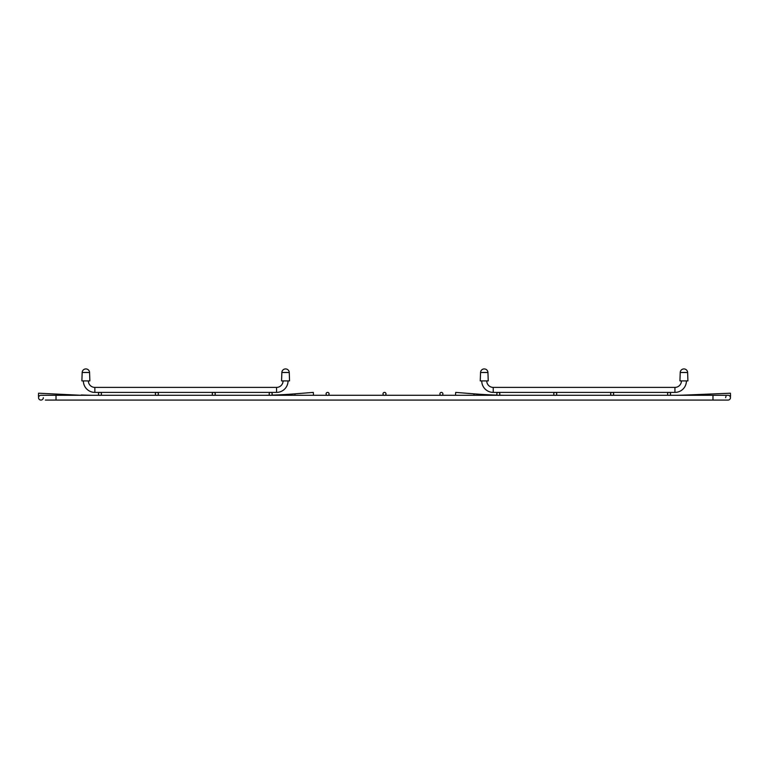 <?xml version="1.0" encoding="UTF-8"?>
<svg xmlns="http://www.w3.org/2000/svg" width="769" height="769" viewBox="0 0 769 769"><rect width="100%" height="100%" fill="white"/><g stroke="black" fill="none" stroke-linecap="round" stroke-linejoin="round"><path stroke-width="1.15" d="M669.588 395.285L712.978 395.285L712.978 400.072L56.022 400.072L56.022 395.285L40.94 395.285A2.394 2.394 0 0 0 38.546 397.679A2.394 2.394 0 0 1 39.036 396.227L38.45 396.198L38.575 393.209L81.264 395.285M43.333 397.679A2.394 2.394 0 0 1 40.94 400.072A2.394 2.394 0 0 1 38.546 397.679A2.394 2.394 0 0 0 40.94 400.072A2.394 2.394 0 0 0 43.333 397.679M56.022 395.285L99.412 395.285M100.489 395.285L156.318 395.285M157.395 395.285L213.234 395.285M214.311 395.285L270.14 395.285M271.217 395.285L327.056 395.285M328.123 395.285L383.962 395.285M385.038 395.285L440.877 395.285M441.944 395.285L497.783 395.285M498.86 395.285L554.689 395.285M555.766 395.285L611.605 395.285M612.682 395.285L668.511 395.285M712.978 400.072L728.06 400.072A2.394 2.394 0 0 0 730.454 397.679A2.394 2.394 0 0 0 728.06 395.285A2.394 2.394 0 0 1 730.454 397.679A2.394 2.394 0 0 1 728.06 400.072A2.394 2.394 0 0 0 730.454 397.679M725.667 397.679A2.394 2.394 0 0 1 726.042 396.391A2.394 2.394 0 0 0 725.667 397.679M455.479 395.285L455.709 392.392L474.031 393.843A497.716 497.716 0 0 0 497.495 395.131M499.071 395.179A497.716 497.716 0 0 0 503.234 395.285M730.55 396.198L729.964 396.227L730.55 396.198L729.964 396.227L730.55 396.198L729.964 396.227L730.55 396.198L730.425 393.209L687.726 394.958A497.716 497.716 0 0 1 677.508 395.276A497.716 497.716 0 0 1 677.258 395.285M39.036 396.227L38.45 396.198M91.742 395.285A497.716 497.716 0 0 1 91.492 395.276A497.716 497.716 0 0 1 81.274 394.958M265.766 395.285A497.716 497.716 0 0 0 269.929 395.179M271.505 395.131A497.716 497.716 0 0 0 294.969 393.843L313.291 392.392L313.521 395.285M677.508 395.276A497.716 497.716 0 0 0 687.726 394.958L687.736 395.285M327.594 392.392A1.5 1.5 0 0 0 326.094 393.882A1.5 1.5 0 0 0 327.594 395.381A1.5 1.5 0 0 0 329.084 393.882A1.5 1.5 0 0 0 327.594 392.392M384.5 392.392A1.5 1.5 0 0 0 383 393.882A1.5 1.5 0 0 0 384.5 395.381A1.5 1.5 0 0 0 386 393.882A1.5 1.5 0 0 0 384.5 392.392M441.406 392.392A1.5 1.5 0 0 0 439.916 393.882A1.5 1.5 0 0 0 441.406 395.381A1.5 1.5 0 0 0 442.906 393.882A1.5 1.5 0 0 0 441.406 392.392M99.951 395.381A1.5 1.5 0 0 0 101.45 393.882A1.5 1.5 0 0 0 99.951 392.392A1.5 1.5 0 0 0 98.451 393.882A1.5 1.5 0 0 0 99.951 395.381M156.857 395.381A1.5 1.5 0 0 0 158.356 393.882A1.5 1.5 0 0 0 156.857 392.392A1.5 1.5 0 0 0 155.357 393.882A1.5 1.5 0 0 0 156.857 395.381M213.772 395.381A1.5 1.5 0 0 0 215.262 393.882A1.5 1.5 0 0 0 213.772 392.392A1.5 1.5 0 0 0 212.273 393.882A1.5 1.5 0 0 0 213.772 395.381M270.678 395.381A1.5 1.5 0 0 0 272.178 393.882A1.5 1.5 0 0 0 270.678 392.392A1.5 1.5 0 0 0 269.179 393.882A1.5 1.5 0 0 0 270.678 395.381M498.322 395.381A1.5 1.5 0 0 0 499.821 393.882A1.5 1.5 0 0 0 498.322 392.392A1.5 1.5 0 0 0 496.822 393.882A1.5 1.5 0 0 0 498.322 395.381M555.228 395.381A1.5 1.5 0 0 0 556.727 393.882A1.5 1.5 0 0 0 555.228 392.392A1.5 1.5 0 0 0 553.738 393.882A1.5 1.5 0 0 0 555.228 395.381M612.143 395.381A1.5 1.5 0 0 0 613.643 393.882A1.5 1.5 0 0 0 612.143 392.392A1.5 1.5 0 0 0 610.644 393.882A1.5 1.5 0 0 0 612.143 395.381M669.049 395.381A1.5 1.5 0 0 0 670.549 393.882A1.5 1.5 0 0 0 669.049 392.392A1.5 1.5 0 0 0 667.55 393.882A1.5 1.5 0 0 0 669.049 395.381M288.048 380.905A11.477 11.477 0 0 1 276.571 392.392L276.571 387.393A6.488 6.488 0 0 0 283.059 380.905A6.488 6.488 0 0 1 276.571 387.393L94.856 387.393A6.488 6.488 0 0 1 88.368 380.905A6.488 6.488 0 0 0 94.856 387.393L94.856 392.392A11.477 11.477 0 0 1 83.379 380.905M276.571 392.392L94.856 392.392M681.43 380.905A6.488 6.488 0 0 1 674.942 387.393L493.227 387.393A6.488 6.488 0 0 1 486.739 380.905A6.488 6.488 0 0 0 493.227 387.393L493.227 392.392A11.477 11.477 0 0 1 481.75 380.905A11.477 11.477 0 0 0 493.227 392.392L674.942 392.392L674.942 387.393A6.488 6.488 0 0 0 681.43 380.905M686.429 380.905A11.477 11.477 0 0 1 674.942 392.392A11.477 11.477 0 0 0 686.429 380.905M89.867 380.905L81.879 380.905L82.168 372.494L89.569 372.494L89.867 380.905M289.548 380.905L281.56 380.905L281.858 372.494L289.259 372.494L289.548 380.905M488.238 380.905L480.25 380.905L480.538 372.494L487.94 372.494L488.238 380.905M687.919 380.905L679.931 380.905L680.229 372.494L687.63 372.494L687.919 380.905M40.94 395.285A2.394 2.394 0 0 0 38.546 397.679M474.031 393.843L473.915 395.285M295.085 395.285L294.969 393.843M45.361 400.072L56.022 400.072M712.978 395.285L728.06 395.285M89.569 372.494A3.701 3.701 0 0 0 85.868 368.928A3.701 3.701 0 0 0 82.168 372.494M289.259 372.494A3.701 3.701 0 0 0 285.559 368.928A3.701 3.701 0 0 0 281.858 372.494M487.94 372.494A3.701 3.701 0 0 0 484.239 368.928A3.701 3.701 0 0 0 480.538 372.494M687.63 372.494A3.701 3.701 0 0 0 683.929 368.928A3.701 3.701 0 0 0 680.229 372.494"/></g></svg>
